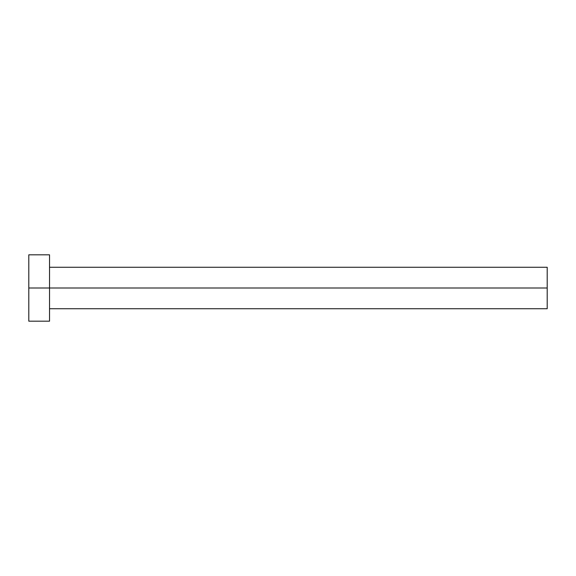 <?xml version="1.0" encoding="UTF-8"?>
<svg xmlns="http://www.w3.org/2000/svg" width="576" height="576" viewBox="0 0 576 576"><rect width="100%" height="100%" fill="white"/><g stroke="black" fill="none" stroke-linecap="round" stroke-linejoin="round"><path stroke-width="0.43" stroke-dasharray="2.88 2.16" d="M49.536 288L547.2 288L547.2 308.736L547.2 288L49.536 288L49.536 321.178L49.536 288L28.8 288L49.536 288L49.536 254.822L49.536 288M28.8 321.178L28.8 254.822L28.8 321.178M547.2 267.264L547.2 288L547.2 267.264"/><path stroke-width="0.86" d="M28.8 321.178L28.8 254.822L28.8 288L547.2 288L547.2 308.736L547.2 288L28.8 288L28.8 321.178L49.536 321.178L49.536 254.822L49.536 321.178M547.2 288L547.2 267.264L547.2 288M49.536 308.736L547.2 308.736M28.8 254.822L49.536 254.822M49.536 267.264L547.2 267.264"/></g></svg>
